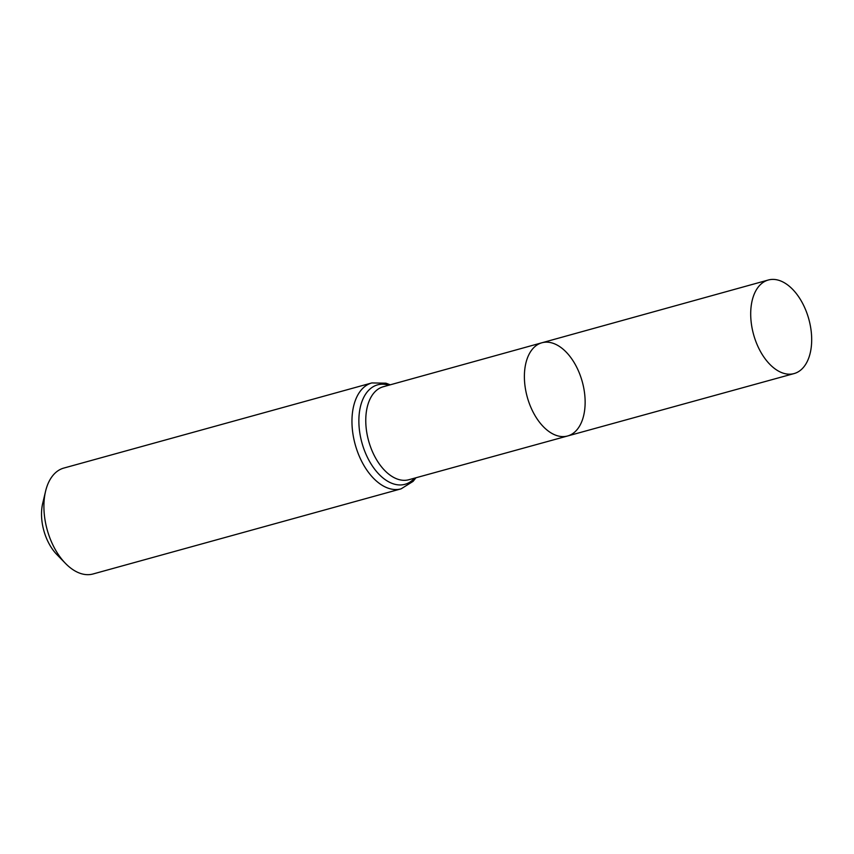 <?xml version="1.0" encoding="UTF-8"?>
<svg xmlns="http://www.w3.org/2000/svg" width="854" height="854" viewBox="0 0 854 854"><rect width="100%" height="100%" fill="white"/><g stroke="black" fill="none" stroke-linecap="round" stroke-linejoin="round"><path stroke-width="1.28" d="M584.755 394.826A48.347 28.556 74.6 0 0 541.863 342.785A48.347 28.556 74.6 0 0 527.238 396.982A48.347 28.556 74.6 0 0 567.622 435.978A48.347 28.556 74.6 0 0 584.755 394.826M401.113 488.84A54.934 32.441 74.6 0 1 355.2 444.528A54.934 32.441 74.6 0 1 371.842 382.934L63.794 468.077A54.934 32.441 74.6 0 0 45.572 491.274L42.7 503.358A38.964 23.005 74.6 0 0 56.844 554.534L65.512 563.437A54.934 32.441 74.6 0 0 93.065 573.973L401.113 488.84L413.08 481.378L415.951 477.77M45.572 491.274A54.934 32.441 74.6 0 0 65.512 563.437M567.622 435.978L408.895 479.713A48.219 28.481 74.6 0 1 368.608 440.824A48.219 28.481 74.6 0 1 383.2 386.766L541.863 342.785A48.347 28.556 74.6 0 0 527.238 396.982A48.347 28.556 74.6 0 0 567.622 435.978L794.103 373.572A48.529 28.662 74.6 0 0 811.3 332.27A48.529 28.662 74.6 0 0 768.248 280.027A48.529 28.662 74.6 0 0 751.082 321.317A48.529 28.662 74.6 0 0 794.103 373.572M388.837 385.207A51.582 30.466 74.6 0 0 361.904 442.682A51.582 30.466 74.6 0 0 414.532 478.165M371.842 382.934L385.944 383.19L390.257 384.812M541.863 342.785L768.248 280.027"/></g></svg>
